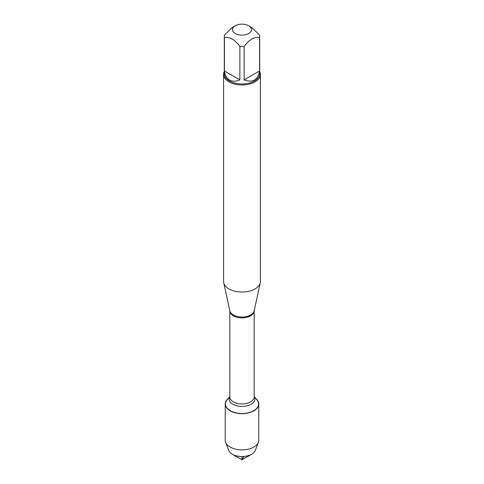 <?xml version="1.0" encoding="UTF-8"?>
<svg xmlns="http://www.w3.org/2000/svg" width="484" height="484" viewBox="0 0 484 484"><rect width="100%" height="100%" fill="white"/><g stroke="black" fill="none" stroke-linecap="round" stroke-linejoin="round"><path stroke-width="0.73" d="M223.578 74.361L223.578 281.398A18.422 10.636 0 0 0 223.723 282.723A18.422 10.636 0 0 0 228.974 288.918A18.422 10.636 0 0 0 247.971 291.459A18.422 10.636 0 0 0 260.277 282.723A18.422 10.636 0 0 0 260.422 281.398L260.422 74.361A18.422 10.636 180 0 1 249.048 84.192A18.422 10.636 180 0 1 228.974 81.881A18.422 10.636 180 0 1 223.578 74.361A18.422 10.636 180 0 1 224.316 71.384M254.161 396.475L256.962 399.929A16.529 9.541 180 0 1 242 413.524A16.529 9.541 180 0 1 227.038 399.929L229.839 396.475M259.684 71.384A18.422 10.636 180 0 1 260.422 74.361M235.284 33.523A9.498 5.481 0 0 0 248.716 33.523A9.498 5.481 0 0 0 248.716 25.767A9.498 5.481 0 0 0 243.143 24.2A9.498 5.481 0 0 0 235.284 25.767A9.498 5.481 0 0 0 235.284 33.523M244.13 79.884C252.787 83.006 257.93 80.035 259.557 70.979L244.13 79.884L244.13 46.464C249.272 39.537 254.415 36.572 259.557 37.558A17.684 10.212 0 0 0 259.684 36.33A17.684 10.212 0 0 0 259.557 35.102L251.843 27.57L248.716 25.767M259.557 70.979L259.557 37.558M235.284 25.767L232.157 27.57L224.443 35.102A17.684 10.212 0 0 0 224.316 36.33A17.684 10.212 0 0 0 224.443 37.558C229.585 36.572 234.728 39.537 239.87 46.464A17.684 10.212 0 0 0 244.13 46.464M224.443 70.979C224.975 75.316 226.657 78.335 229.495 80.048C232.393 81.651 235.853 81.596 239.87 79.884L224.443 70.979L224.443 37.558M239.87 79.884L239.87 46.464M259.684 36.33L259.684 73.762A17.684 10.212 180 0 1 248.77 83.194A17.684 10.212 180 0 1 229.495 80.979A17.684 10.212 180 0 1 224.316 73.762L224.316 36.33M255.782 398.471A16.765 9.68 180 0 1 258.765 403.983A16.765 9.68 180 0 1 248.413 412.925A16.765 9.68 180 0 1 230.148 410.825A16.765 9.68 180 0 1 225.235 403.983A16.765 9.68 180 0 1 228.218 398.471M258.765 403.983L258.765 440.216A16.765 9.68 180 0 1 258.377 442.279A16.765 9.68 180 0 1 246.713 449.503A16.765 9.68 180 0 1 230.148 447.059A16.765 9.68 180 0 1 225.623 442.279A16.765 9.68 180 0 1 225.235 440.216L225.235 403.983M225.623 442.279L228.684 450.35A13.631 7.871 0 0 0 232.362 454.234A13.631 7.871 0 0 0 251.638 454.234A13.631 7.871 0 0 0 255.316 450.35L258.377 442.279M242 459.8L232.362 454.234L242 459.8L251.638 454.234M242 456.539L242 459.8L243.93 456.46M254.161 310.819L254.161 310.867A12.161 7.018 180 0 1 242 317.885A12.161 7.018 180 0 1 229.839 310.867L229.839 310.819A12.257 7.078 0 0 0 233.33 314.939A12.257 7.078 0 0 0 245.975 316.633A12.257 7.078 0 0 0 254.161 310.819L260.277 282.723M229.839 310.867L229.839 396.928A12.161 7.018 0 0 0 242 403.946A12.161 7.018 0 0 0 254.161 396.928L254.161 310.867M254.161 396.577A12.856 7.423 180 0 1 242 406.421A12.856 7.423 180 0 1 229.839 396.577M229.839 310.819L223.723 282.723"/></g></svg>
